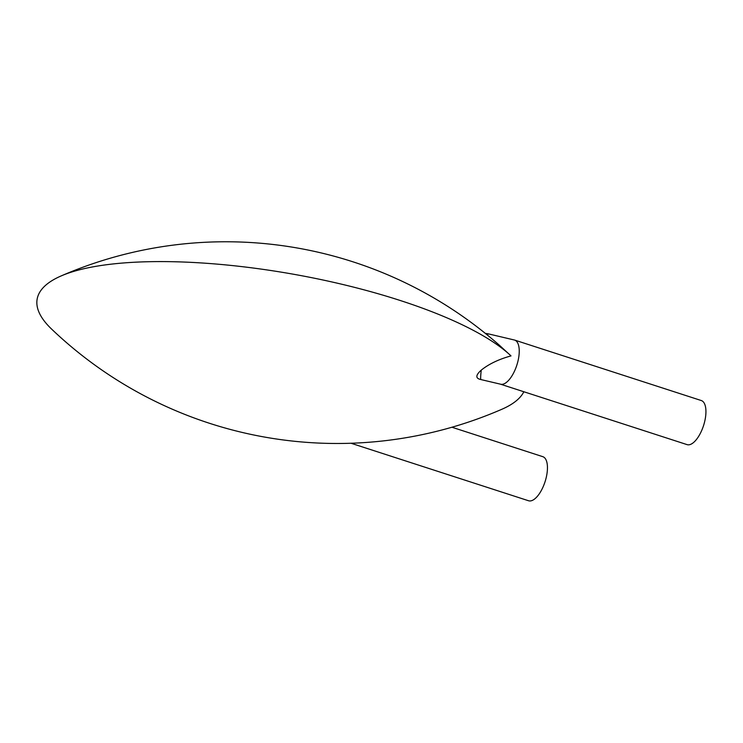 <?xml version="1.0" encoding="UTF-8"?>
<svg xmlns="http://www.w3.org/2000/svg" width="743" height="743" viewBox="0 0 743 743"><rect width="100%" height="100%" fill="white"/><g stroke="black" fill="none" stroke-linecap="round" stroke-linejoin="round"><path stroke-width="1.11" d="M514.63 340.071A23.163 9.826 -72.1 0 1 516.84 365.138A23.163 9.826 -72.1 0 1 500.355 384.14L687.061 444.62A23.163 9.826 -72.1 0 0 703.537 425.609A23.163 9.826 -72.1 0 0 701.327 400.551L514.63 340.071L488.207 333.83A23.163 1.467 -81 0 0 487.492 335.13M480.897 379.562A23.163 1.467 -81 0 1 481.241 370.135C475.52 375.261 475.409 378.401 480.897 379.562L500.355 384.14M481.241 370.135C488.885 364.005 498.804 359.259 511.008 355.897L499.51 345.346A413.582 413.582 0 0 0 61.084 275.959A248.143 69.443 10.1 0 1 400.319 300.525A248.143 69.443 10.1 0 1 511.008 355.897M523.861 391.756A248.143 69.443 10.1 0 1 501.813 409.291A413.582 413.582 0 0 1 51.62 329.103A248.143 69.443 10.1 0 1 61.084 275.959M351.049 443.255L528.561 500.754A23.163 9.826 -72.1 0 0 531.802 500.606A23.163 9.826 -72.1 0 0 546.049 478.26A23.163 9.826 -72.1 0 0 542.836 456.685L451.93 427.234M485.309 333.366L488.207 333.83"/></g></svg>
